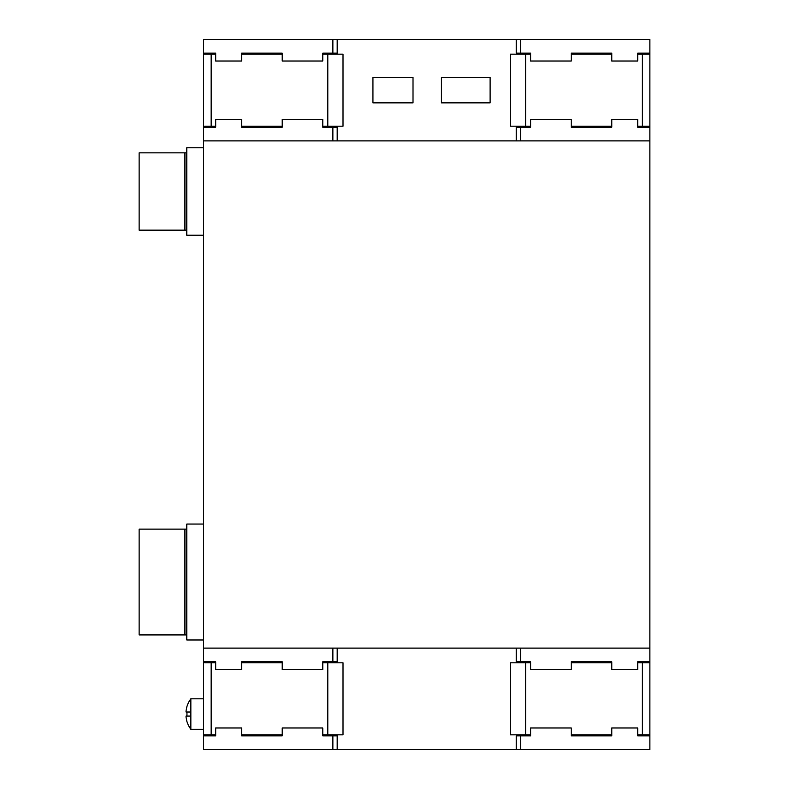 <?xml version="1.0" encoding="UTF-8"?>
<svg xmlns="http://www.w3.org/2000/svg" width="789" height="789" viewBox="0 0 789 789"><rect width="100%" height="100%" fill="white"/><g stroke="black" fill="none" stroke-linecap="round" stroke-linejoin="round"><path stroke-width="1.18" d="M649.88 54.155L642.276 54.155L642.276 126.181L649.88 126.181L649.88 53.149L637.709 53.149L649.88 53.149L649.88 39.45L203.532 39.45L203.532 661.803L215.703 661.803L215.703 669.664L241.621 669.664L241.621 661.803L282.206 661.803L282.206 669.664L322.78 669.664L322.78 661.803L332.869 661.803L332.869 648.104L203.532 648.104M649.88 734.845L649.88 662.819L642.276 662.819L642.276 734.845L649.88 734.845L649.88 749.55L203.532 749.55L203.532 734.845L215.703 734.845M211.146 734.845L211.146 662.819L203.532 662.819L203.532 661.803L215.703 661.803M649.88 662.819L649.88 648.104L332.869 648.104M649.88 126.181L649.88 648.104M637.709 53.149L637.709 61.009L611.791 61.009L611.791 53.149L571.216 53.149L571.216 61.009L530.632 61.009L530.632 53.149L520.543 53.149L520.543 39.45M520.543 127.197L516.233 127.197L516.233 140.896L520.543 140.896L520.543 127.197L530.632 127.197L530.632 119.336L571.216 119.336L571.216 127.197L611.791 127.197L611.791 119.336L637.709 119.336L637.709 127.197L649.88 127.197L637.709 127.197M520.543 140.896L649.88 140.896M282.206 53.149L241.621 53.149L282.206 53.149L282.206 61.009L322.78 61.009L322.78 53.149L337.189 53.149L337.189 39.45M203.532 53.149L215.703 53.149L203.532 53.149M571.216 53.149L611.791 53.149M516.233 39.45L516.233 53.149L520.543 53.149M215.703 127.197L203.532 127.197L215.703 127.197L215.703 119.336L241.621 119.336L241.621 127.197L282.206 127.197L282.206 119.336L322.78 119.336L322.78 127.197L332.869 127.197L332.869 140.896L516.233 140.896M203.532 140.896L332.869 140.896M241.621 53.149L241.621 61.009L215.703 61.009L215.703 53.149M332.869 39.45L332.869 53.149M241.621 127.197L282.206 127.197M337.189 140.896L337.189 127.197L332.869 127.197M571.216 127.197L611.791 127.197M637.709 735.851L649.88 735.851L637.709 735.851L637.709 727.991L611.791 727.991L611.791 735.851L571.216 735.851L571.216 727.991L530.632 727.991L530.632 735.851L516.233 735.851L516.233 749.55M520.543 749.55L520.543 735.851M516.233 648.104L516.233 661.803L530.632 661.803L530.632 669.664L571.216 669.664L571.216 661.803L611.791 661.803L611.791 669.664L637.709 669.664L637.709 661.803L649.88 661.803L637.709 661.803M520.543 661.803L520.543 648.104M337.189 749.55L337.189 735.851L322.78 735.851L322.78 727.991L282.206 727.991L282.206 735.851L241.621 735.851L241.621 727.991L215.703 727.991L215.703 735.851L203.532 735.851L215.703 735.851M282.206 735.851L241.621 735.851M611.791 735.851L571.216 735.851M332.869 749.55L332.869 735.851M332.869 661.803L337.189 661.803L337.189 648.104M282.206 661.803L241.621 661.803M611.791 661.803L571.216 661.803M490.107 77.49L441.416 77.49L441.416 102.856L490.107 102.856L490.107 77.49M413.012 77.49L372.941 77.49L372.941 102.856L413.012 102.856L413.012 77.49M203.532 698.827L190.849 698.827A25.356 25.356 0 0 0 186.954 706.441L186.954 706.441M203.532 729.263L190.849 729.263L190.849 698.827M186.737 707.447L186.973 706.441L186.737 707.447A25.278 25.278 0 0 0 186.046 710.997L186.046 712.013L186.046 710.997M186.973 721.649L186.737 720.643L186.954 721.649A25.356 25.356 0 0 0 190.849 729.263M186.046 717.093L186.046 716.077L186.046 717.093A25.278 25.278 0 0 0 186.737 720.643M186.737 716.077L186.973 715.061A24.193 24.193 0 0 1 186.973 713.029A24.193 24.193 0 0 0 186.973 715.061L186.737 716.077L186.046 716.077L190.849 716.077M186.737 712.013L186.046 712.013L186.737 712.013L186.973 713.029M190.849 712.013L186.046 712.013M642.276 54.155L637.709 54.155M611.791 54.155L571.216 54.155M530.632 54.155L525.612 54.155L525.612 126.181L530.632 126.181M525.612 126.181L510.394 126.181L510.394 54.155L525.612 54.155M642.276 126.181L637.709 126.181M611.791 126.181L571.216 126.181M203.532 126.181L215.703 126.181M241.621 126.181L282.206 126.181M322.78 126.181L327.8 126.181L327.8 54.155L322.78 54.155M327.8 54.155L343.018 54.155L343.018 126.181L327.8 126.181M211.146 126.181L211.146 54.155L215.703 54.155M241.621 54.155L282.206 54.155M211.146 54.155L203.532 54.155M642.276 662.819L637.709 662.819M611.791 662.819L571.216 662.819M530.632 662.819L525.612 662.819L525.612 734.845L530.632 734.845M525.612 734.845L510.394 734.845L510.394 662.819L525.612 662.819M642.276 734.845L637.709 734.845M611.791 734.845L571.216 734.845M241.621 734.845L282.206 734.845M322.78 734.845L327.8 734.845L327.8 662.819L322.78 662.819M327.8 662.819L343.018 662.819L343.018 734.845L327.8 734.845M203.532 662.819L203.532 734.845M211.146 662.819L215.703 662.819M241.621 662.819L282.206 662.819M203.532 147.79L186.796 147.79L186.796 235.23L203.532 235.23M203.532 524.044L186.796 524.044L186.796 639.987L203.532 639.987M184.922 634.918L139.12 634.918L139.12 529.113L184.922 529.113L184.922 634.918L186.796 634.918M186.796 529.113L184.922 529.113M186.796 152.859L139.12 152.859L139.12 230.161L186.796 230.161M184.922 152.859L184.922 230.161"/></g></svg>
